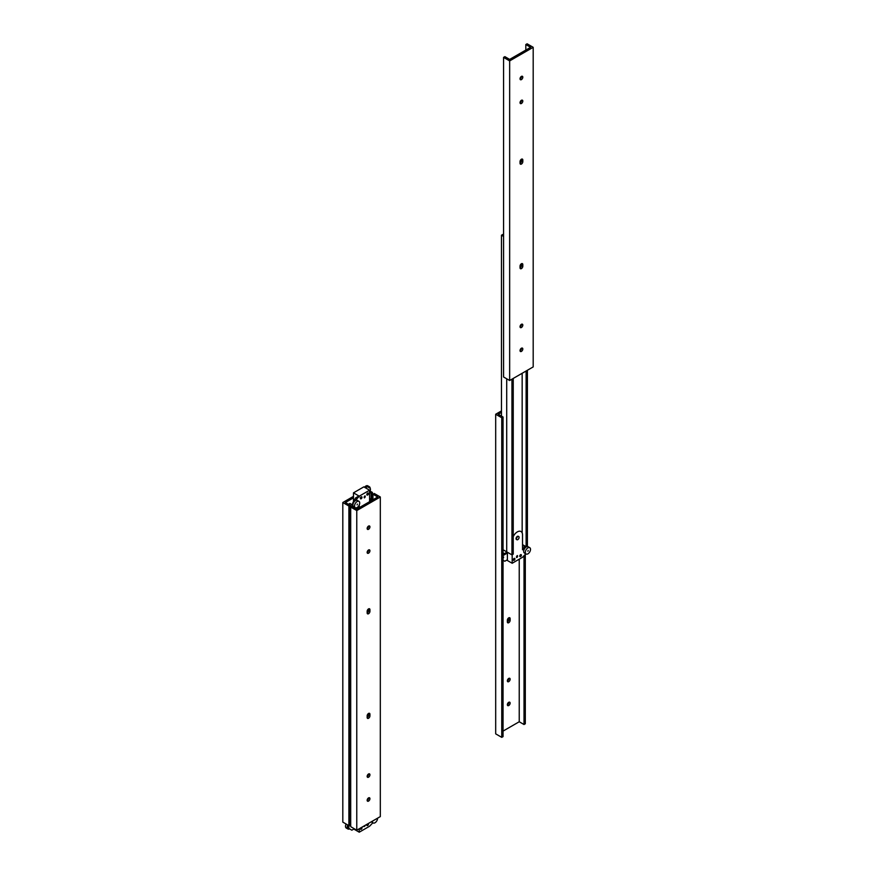 <?xml version="1.0" encoding="UTF-8"?>
<svg xmlns="http://www.w3.org/2000/svg" width="876" height="876" viewBox="0 0 876 876"><rect width="100%" height="100%" fill="white"/><g stroke="black" fill="none" stroke-linecap="round" stroke-linejoin="round"><path stroke-width="1.31" d="M372.42 500.054L372.42 492.432L371.128 493.188L369.584 492.29M371.128 499.342L371.128 493.188M353.477 497.853L345.396 502.517L350.181 505.277L348.889 506.021L342.812 502.517L353.477 496.353M342.812 502.517L342.812 822.115L348.889 825.63L350.181 824.885L350.181 505.277M348.889 825.63L348.889 506.021M370.022 491.053L372.42 492.432M367.154 613.047A1.971 1.139 120 0 0 368.643 610.583L368.643 608.94A1.971 1.139 120 0 0 368.643 608.842M369.935 609.696L369.935 611.338A1.971 1.139 -60 0 1 369.081 613.309A1.971 1.139 -60 0 1 367.559 613.835A1.971 1.139 -60 0 1 367.154 612.937L367.154 611.295A1.971 1.139 -60 0 1 368.019 609.324A1.971 1.139 -60 0 1 369.53 608.787A1.971 1.139 -60 0 1 369.935 609.696L368.643 608.94M367.154 717.488L367.154 715.845A1.971 1.139 -60 0 1 368.019 713.863A1.971 1.139 -60 0 1 369.53 713.338A1.971 1.139 -60 0 1 369.935 714.236L369.935 715.878A1.971 1.139 -60 0 1 369.081 717.86A1.971 1.139 -60 0 1 367.559 718.386A1.971 1.139 -60 0 1 367.154 717.488M367.154 717.586A1.971 1.139 120 0 0 368.643 715.134L368.643 713.491A1.971 1.139 120 0 0 368.643 713.382M367.154 528.589A1.971 1.139 120 0 0 368.643 526.027M367.154 528.48A1.971 1.139 -60 0 1 368.019 526.509A1.971 1.139 -60 0 1 369.53 525.983A1.971 1.139 -60 0 1 369.53 528.25A1.971 1.139 -60 0 1 367.559 529.389A1.971 1.139 -60 0 1 367.154 528.48M367.154 552.482A1.971 1.139 120 0 0 368.643 549.92M367.154 552.384A1.971 1.139 -60 0 1 368.019 550.402A1.971 1.139 -60 0 1 369.53 549.876A1.971 1.139 -60 0 1 369.53 552.143A1.971 1.139 -60 0 1 367.559 553.282A1.971 1.139 -60 0 1 367.154 552.384M367.154 776.508A1.971 1.139 120 0 0 368.643 773.946M367.154 776.399A1.971 1.139 -60 0 1 368.019 774.417A1.971 1.139 -60 0 1 369.53 773.891A1.971 1.139 -60 0 1 369.53 776.169A1.971 1.139 -60 0 1 367.559 777.297A1.971 1.139 -60 0 1 367.154 776.399M367.154 800.401A1.971 1.139 120 0 0 368.643 797.839M367.154 800.292A1.971 1.139 -60 0 1 368.019 798.321A1.971 1.139 -60 0 1 369.53 797.795A1.971 1.139 -60 0 1 369.53 800.062A1.971 1.139 -60 0 1 367.559 801.201A1.971 1.139 -60 0 1 367.154 800.292M372.946 494.228L374.238 493.484L380.315 496.988L356.773 510.577L350.696 507.073L351.988 506.328L356.773 509.087L377.731 496.988L372.946 494.228L372.946 499.758M350.696 507.073L350.696 826.67L356.773 830.185L380.315 816.596L380.315 496.988M356.773 510.577L356.773 830.185M371.095 500.82L369.584 499.944M357.036 507.554L358.229 508.244M356.937 509L348.593 504.368M369.584 498.444L372.399 500.076M348.593 504.182L349.885 503.437L352.897 505.167M377.567 818.184A3.657 2.113 -60 0 1 375.114 822.695A3.657 2.113 -60 0 1 373.154 822.958A3.657 2.113 -60 0 1 372.399 821.162M373.154 822.958L371.501 822.006A3.657 2.113 -60 0 1 371.26 821.819M375.289 819.498L374.676 819.848M372.858 822.783L369.584 826.221L359.237 832.2L359.237 828.762M361.733 827.316A1.139 0.657 -60 0 1 360.605 829.309A1.139 0.657 -60 0 1 360.616 827.973M368.205 823.582A1.139 0.657 -60 0 1 367.066 825.575A1.139 0.657 -60 0 1 367.077 824.239M365.204 825.312A1.194 0.69 -60 0 1 363.606 826.243M348.243 825.258A2.748 1.588 120 0 0 348.385 828.17L349.59 828.871A3.657 2.113 120 0 1 347.903 828.981L346.25 828.028A3.657 2.113 120 0 1 346.13 824.031M347.772 824.984A3.657 2.113 120 0 0 347.903 828.981M354.32 828.762L351.856 830.185L349.349 828.74A2.748 1.588 -60 0 1 349.557 825.236M350.696 826.002L350.761 826.703M353.805 829.068L359.237 832.2M348.385 828.17L349.349 828.74L348.385 828.17M355.306 507.686L353.652 506.733A3.657 2.113 -60 0 1 353.072 503.886A3.657 2.113 -60 0 1 355.349 500.656A3.657 2.113 -60 0 1 357.309 500.393L358.963 501.346A3.657 2.113 -60 0 1 359.521 504.28A3.657 2.113 -60 0 1 357.134 507.5A3.657 2.113 -60 0 1 355.306 507.686A3.657 2.113 -60 0 1 354.714 504.839A3.657 2.113 -60 0 1 357.003 501.609A3.657 2.113 -60 0 1 358.963 501.346M357.134 504.883L357.364 504.116L357.134 504.883M359.237 507.675L359.237 505.047M355.349 500.656L359.237 496.166L369.584 490.199L369.584 501.696M367.635 495.017A1.139 0.657 -60 0 1 367.066 493.746A1.139 0.657 -60 0 1 368.391 494.009A1.139 0.657 -60 0 1 367.635 495.017M361.175 498.751A1.139 0.657 -60 0 1 360.605 497.48A1.139 0.657 -60 0 1 361.919 497.743A1.139 0.657 -60 0 1 361.175 498.751M364.405 497.886A1.194 0.69 -60 0 1 364.996 495.882A1.194 0.69 -60 0 1 364.405 497.886M370.165 488.37A3.657 2.113 120 0 0 369.409 486.771L367.756 485.819A3.657 2.113 120 0 0 365.927 485.994A3.657 2.113 120 0 0 364.613 487.165M369.409 486.771A3.657 2.113 120 0 0 367.712 486.87M365.445 487.812L367.383 486.684L369.891 488.14A2.748 1.588 -60 0 1 369.584 491.775M359.237 496.922L358.262 496.353L355.678 497.853L353.17 502.2A2.748 1.588 120 0 0 352.897 505.123M353.477 501.663L353.477 492.849L363.825 486.87L369.584 490.199M364.471 487.242L366.409 486.125L367.383 486.684M353.477 492.849L359.237 496.166M355.678 497.853L356.641 498.411M510.139 618.653L510.139 620.296A1.971 1.139 -60 0 1 509.285 622.278A1.971 1.139 -60 0 1 507.762 622.803A1.971 1.139 -60 0 1 507.357 621.905L507.357 620.263A1.971 1.139 -60 0 1 508.211 618.281A1.971 1.139 -60 0 1 509.733 617.755A1.971 1.139 -60 0 1 510.139 618.653L508.846 617.908A1.971 1.139 120 0 0 508.846 617.799M507.357 622.004A1.971 1.139 120 0 0 508.846 619.551L508.846 617.908M507.357 704.72A1.971 1.139 -60 0 1 508.211 702.738A1.971 1.139 -60 0 1 509.733 702.213A1.971 1.139 -60 0 1 509.733 704.479A1.971 1.139 -60 0 1 507.762 705.618A1.971 1.139 -60 0 1 507.357 704.72M507.357 704.819A1.971 1.139 120 0 0 508.846 702.256M507.357 680.816A1.971 1.139 -60 0 1 508.211 678.845A1.971 1.139 -60 0 1 509.733 678.32A1.971 1.139 -60 0 1 509.733 680.586A1.971 1.139 -60 0 1 507.762 681.725A1.971 1.139 -60 0 1 507.357 680.816M507.357 680.926A1.971 1.139 120 0 0 508.846 678.363M503.054 731.099L519.227 721.758L524.012 724.518L524.012 555.691M524.012 547.85L524.012 545.496M524.012 724.518L525.304 723.773L525.304 554.716M525.304 547.095L525.304 546.241M519.227 721.758L519.227 559.195M501.477 412.41L498.269 414.249L503.054 417.02L501.762 417.764L495.685 414.249L501.477 410.91M495.685 414.249L495.685 733.858L501.762 737.362L503.054 736.617L503.054 417.02M501.762 737.362L501.762 417.764M520.037 163.363A1.971 1.139 120 0 0 521.516 160.91L521.516 159.268A1.971 1.139 120 0 0 521.516 159.158M522.808 160.012L522.808 161.655A1.971 1.139 -60 0 1 521.954 163.637A1.971 1.139 -60 0 1 520.443 164.162A1.971 1.139 -60 0 1 520.037 163.254L520.037 161.611A1.971 1.139 -60 0 1 520.891 159.64A1.971 1.139 -60 0 1 522.403 159.114A1.971 1.139 -60 0 1 522.808 160.012L521.516 159.268M520.037 267.804L520.037 266.162A1.971 1.139 -60 0 1 520.891 264.18A1.971 1.139 -60 0 1 522.403 263.654A1.971 1.139 -60 0 1 522.808 264.552L522.808 266.195A1.971 1.139 -60 0 1 521.954 268.176A1.971 1.139 -60 0 1 520.443 268.702A1.971 1.139 -60 0 1 520.037 267.804M520.037 267.903A1.971 1.139 120 0 0 521.516 265.45L521.516 263.807A1.971 1.139 120 0 0 521.516 263.698M520.037 78.906A1.971 1.139 120 0 0 521.516 76.343M520.037 78.807A1.971 1.139 -60 0 1 520.891 76.825A1.971 1.139 -60 0 1 522.403 76.3A1.971 1.139 -60 0 1 522.403 78.566A1.971 1.139 -60 0 1 520.443 79.705A1.971 1.139 -60 0 1 520.037 78.807M520.037 102.81A1.971 1.139 120 0 0 521.516 100.236M520.037 102.7A1.971 1.139 -60 0 1 520.891 100.718A1.971 1.139 -60 0 1 522.403 100.192A1.971 1.139 -60 0 1 522.403 102.459A1.971 1.139 -60 0 1 520.443 103.598A1.971 1.139 -60 0 1 520.037 102.7M520.037 326.825A1.971 1.139 120 0 0 521.516 324.262M520.037 326.715A1.971 1.139 -60 0 1 520.891 324.744A1.971 1.139 -60 0 1 522.403 324.208A1.971 1.139 -60 0 1 522.403 326.485A1.971 1.139 -60 0 1 520.443 327.624A1.971 1.139 -60 0 1 520.037 326.715M520.037 350.718A1.971 1.139 120 0 0 521.516 348.155M520.037 350.619A1.971 1.139 -60 0 1 520.891 348.637A1.971 1.139 -60 0 1 522.403 348.111A1.971 1.139 -60 0 1 522.403 350.378A1.971 1.139 -60 0 1 520.443 351.517A1.971 1.139 -60 0 1 520.037 350.619M525.819 44.545L527.111 43.8L533.188 47.315L509.657 60.904L503.58 57.389L504.872 56.644L509.657 59.404L530.604 47.315L525.819 44.545L525.819 50.074M503.58 57.389L503.58 376.998L509.657 380.502L533.188 366.913L533.188 47.315M509.657 60.904L509.657 380.502M522.523 544.631L526.115 546.712L526.115 370.997M526.115 546.712L527.407 545.956L527.407 370.252M522.162 532.915L522.162 373.275M503.054 549.745L511.945 554.88L513.237 554.136L513.237 378.432M511.945 554.88L511.945 379.177M506.711 551.858L506.711 378.804L506.711 551.858M503.58 236.421L501.477 235.206L502.769 234.461L503.58 234.921M501.477 235.206L501.477 416.1M517.804 536.649A1.829 1.051 -60 0 1 518.712 536.55A1.829 1.051 -60 0 1 518.712 538.663A1.829 1.051 -60 0 1 516.884 539.726A1.829 1.051 -60 0 1 516.61 538.258A1.829 1.051 -60 0 1 517.804 536.649M516.687 539.539A1.829 1.051 -60 0 1 516.435 539.463A1.829 1.051 -60 0 1 516.15 537.995A1.829 1.051 -60 0 1 517.344 536.386A1.829 1.051 -60 0 1 518.264 536.287A1.829 1.051 -60 0 1 518.461 536.473M506.416 551.694L506.416 552.471L503.054 554.42M504.379 553.654A3.657 2.113 120 0 0 503.054 553.709M527.921 553.84A3.657 2.113 -60 0 1 526.093 554.015A3.657 2.113 -60 0 1 526.213 549.602A3.657 2.113 -60 0 1 529.75 547.686A3.657 2.113 -60 0 1 530.308 550.61A3.657 2.113 -60 0 1 527.921 553.84M526.093 554.015L524.439 553.063A3.657 2.113 -60 0 1 524.56 548.65A3.657 2.113 -60 0 1 528.097 546.734L529.75 547.686M527.921 551.223L528.151 550.457L527.921 551.223M526.345 546.865A2.748 1.588 120 0 0 525.271 547.117L522.523 548.705M503.054 555.647A2.748 1.588 -60 0 1 503.667 555.187L507.39 553.03L506.416 552.471M507.39 553.03L507.39 559.753L504.806 561.253L503.054 560.246M503.634 557.07L503.415 557.837L503.634 557.07M525.797 553.851L522.523 557.289L512.175 563.268L512.175 554.749M513.237 536.616A7.315 4.227 -60 0 1 521.012 531.535A7.315 4.227 -60 0 1 522.523 534.886L522.523 549.821L524.56 548.65M520.585 554.716A1.139 0.657 -60 0 1 521.154 555.975A1.139 0.657 -60 0 1 519.84 555.723A1.139 0.657 -60 0 1 520.585 554.716M514.113 558.45A1.139 0.657 -60 0 1 514.683 559.709A1.139 0.657 -60 0 1 513.369 559.457A1.139 0.657 -60 0 1 514.113 558.45M517.344 555.57A1.194 0.69 -60 0 1 516.752 557.574A1.194 0.69 -60 0 1 517.344 555.57M512.175 563.268L506.744 560.125M369.935 611.338L368.643 610.583M369.935 715.878L368.643 715.134M369.935 714.236L368.643 713.491M508.846 619.551L510.139 620.296M522.808 161.655L521.516 160.91M522.808 266.195L521.516 265.45M522.808 264.552L521.516 263.807M503.667 555.187L503.054 554.837M504.39 553.643L503.054 552.876"/></g></svg>
